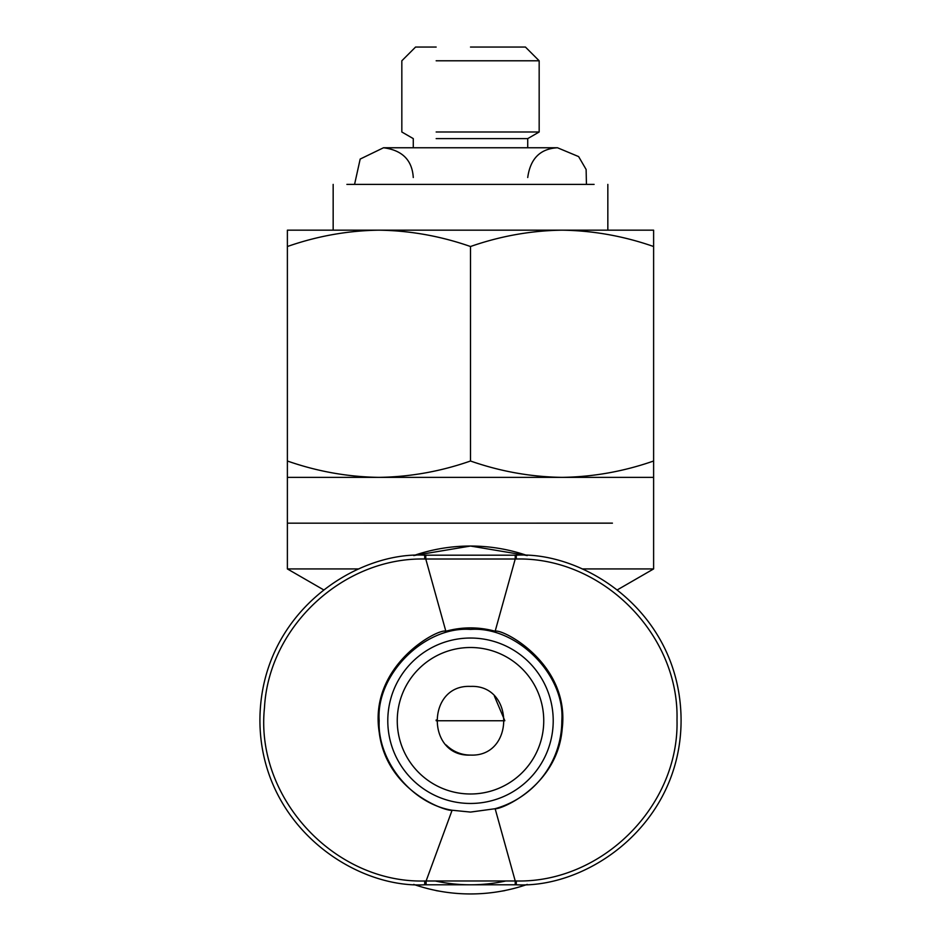 <?xml version="1.0" encoding="UTF-8"?>
<svg xmlns="http://www.w3.org/2000/svg" width="941" height="941" viewBox="0 0 941 941"><rect width="100%" height="100%" fill="white"/><g stroke="black" fill="none" stroke-linecap="round" stroke-linejoin="round"><path stroke-width="1.41" d="M527.289 555.555L470.5 546.039A173.956 173.956 0 0 1 527.278 555.555M527.278 884.422A173.956 173.956 0 0 1 470.5 893.95L472.029 893.938M504.835 890.633L501.247 891.209L504.835 890.527M505.717 880.988A164.804 164.804 0 0 1 435.342 880.999M612.415 523.172L287.381 523.172L612.415 523.125M582.138 568.929L653.619 568.929L582.138 568.929M287.381 477.369L287.381 461.008C317.235 471.453 347.758 476.899 378.941 477.369C410.135 476.899 440.647 471.453 470.5 461.008C500.353 471.453 530.865 476.899 562.059 477.369C593.242 476.899 623.765 471.453 653.619 461.008L653.619 477.369L287.381 477.369L287.381 523.125M594.1 184.389L346.9 184.389M515.209 555.19L515.221 559.013L495.154 631.235C478.722 626.765 462.278 626.765 445.846 631.235C438.753 627.976 368.59 665.005 379.199 732.192C386.292 791.593 447.163 811.965 452.103 810.236L470.5 812.083L495.142 808.719L515.221 880.976L424.709 880.988C334.525 883.411 254.976 797.815 264.468 707.844C268.714 626.353 343.5 557.26 424.709 559.013L516.291 559.013C601.864 556.907 679.19 633.94 677.002 719.83C679.343 805.919 602.028 883.023 516.291 880.976L515.221 880.976L515.209 884.799L424.72 884.799C353.263 888.563 259.881 824.434 259.916 719.853C260.516 612.767 356.051 551.25 424.72 555.19L516.28 555.19C584.537 551.238 680.414 612.344 681.084 719.83C681.319 823.257 588.925 888.504 516.28 884.799L515.209 884.799M426.12 884.799L426.12 880.988L452.103 810.236C411.005 803.602 377.176 760.022 379.176 720.747C375.706 674.779 424.497 625.941 470.5 629.423C516.456 625.953 565.306 674.721 561.824 720.747A91.324 91.324 0 0 1 495.131 808.684M470.5 647.502A73.245 73.245 0 0 0 397.255 720.747A73.245 73.245 0 0 0 470.5 793.992A73.245 73.245 0 0 0 543.745 720.747A73.245 73.245 0 0 0 470.5 647.502M443.54 652.642L442.646 653.007M418.71 668.957L417.898 669.78M397.255 720.747L397.267 722.065M402.395 747.707L402.76 748.601M418.71 772.537L419.533 773.349M443.54 788.852L444.799 789.334M446.222 745.025A34.335 34.335 0 0 0 470.5 755.082C514.774 757.14 514.774 684.342 470.5 686.412C426.226 684.342 426.226 757.14 470.5 755.082M470.5 47.05L525.431 47.05L470.5 47.05M436.165 60.789L539.169 60.789L525.431 47.05L504.835 47.05M436.165 131.999L539.169 131.999L539.169 60.789L504.835 60.789M436.165 138.609L527.725 138.609L539.169 131.999L504.835 131.999M527.725 177.508L527.725 177.52C530.324 158.629 540.24 148.713 557.484 147.761L527.725 147.761L527.725 138.609L504.835 138.609M413.722 555.555A173.956 173.956 0 0 1 470.5 546.039L413.711 555.555M436.165 890.527L439.753 891.209L436.165 890.633M468.971 893.938L470.5 893.95A173.956 173.956 0 0 1 413.722 884.422M358.862 568.929L287.381 568.929L358.862 568.929M436.165 719.994L436.165 720.747L504.835 720.747L494.39 696.093M287.381 461.008L287.381 230.169L378.941 230.169C347.758 230.627 317.235 236.085 287.381 246.518M470.5 461.008L470.5 246.518C440.647 236.085 410.135 230.627 378.941 230.169L562.059 230.169C530.865 230.627 500.353 236.085 470.5 246.518M653.619 461.008L653.619 246.518C623.765 236.085 593.242 230.627 562.059 230.169L653.619 230.169L653.619 246.518M495.154 631.235C502.318 628.388 570.14 663.511 562.2 728.769C557.554 786.464 500.306 809.883 495.142 808.719M497.46 788.852L498.354 788.487M522.29 772.537L523.102 771.714M543.745 720.747L543.733 719.43M538.605 693.788L538.24 692.882M522.29 668.957L521.467 668.145M497.46 652.642L496.201 652.16M436.165 47.05L415.569 47.05L401.831 60.789L401.831 131.999L413.275 138.609L413.275 147.761L383.516 147.761L360.18 159.064L354.569 184.389M470.5 638.033A82.714 82.714 0 0 1 553.214 720.747A82.714 82.714 0 0 1 470.5 803.461A82.714 82.714 0 0 1 387.786 720.747A82.714 82.714 0 0 1 470.5 638.033M516.291 880.976L516.28 884.799M516.28 555.19L516.291 559.013M424.709 880.988L424.72 884.799M424.709 559.013L424.72 555.19M425.791 555.19L425.779 559.013L445.846 631.235M653.619 523.172L653.619 568.929L617.378 589.842M653.619 477.369L653.619 523.125M607.839 184.389L607.839 230.169M287.381 523.172L287.381 568.929L323.622 589.842M333.161 184.389L333.161 230.169M413.275 177.52L413.275 177.52C412.17 160.111 402.254 150.195 383.516 147.761L557.484 147.761L578.633 156.594L586.125 169.486L586.431 184.389"/></g></svg>
